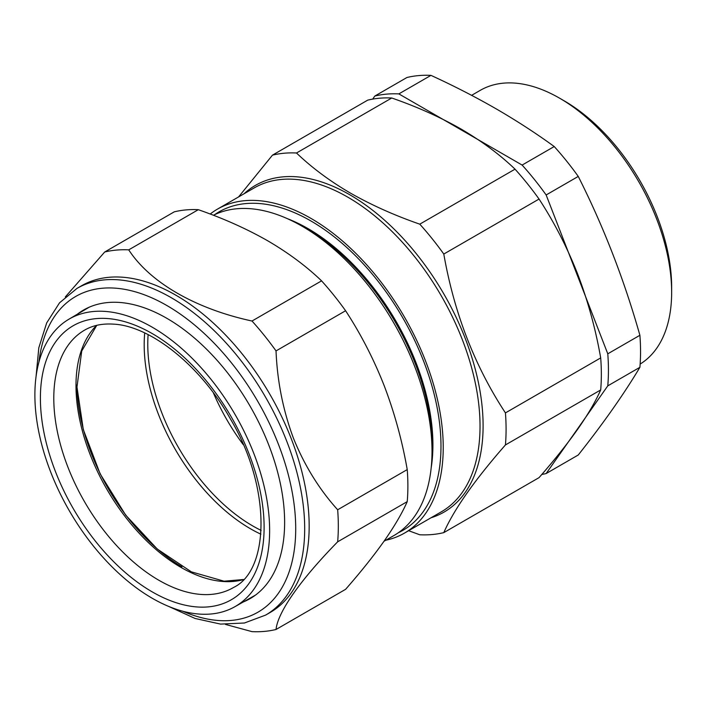 <?xml version="1.0" encoding="UTF-8"?>
<svg xmlns="http://www.w3.org/2000/svg" width="707" height="707" viewBox="0 0 707 707"><rect width="100%" height="100%" fill="white"/><g stroke="black" fill="none" stroke-linecap="round" stroke-linejoin="round"><path stroke-width="1.06" d="M372.669 99.113L374.825 96.046L406.932 77.505A209.237 120.8 60 0 1 430.961 75.366C453.885 85.874 475.634 97.045 496.199 108.869C516.746 120.791 536.092 133.34 554.235 146.535A209.237 120.8 60 0 1 578.255 176.423C603.575 226.62 624.122 279.574 639.897 335.277A209.237 120.8 60 0 1 639.897 367.313C624.122 393.79 603.575 423.016 578.255 454.999L546.149 473.54A209.237 120.8 60 0 1 541.809 474.459M640.144 364.078A158.509 91.512 -120 0 0 671.65 292.3A158.509 91.512 -120 0 0 559.573 98.167A158.509 91.512 -120 0 0 559.564 98.167A158.509 91.512 -120 0 0 480.309 90.319L471.622 95.33M564.053 100.756L559.573 98.167L564.053 100.756A152.173 87.854 60 0 1 671.65 287.122L671.65 292.3M374.825 96.046A209.237 120.8 60 0 1 398.854 93.898L522.12 165.067A209.237 120.8 60 0 1 546.149 194.964L607.781 353.818A209.237 120.8 60 0 1 607.781 385.854L546.149 473.54M398.854 93.898L430.961 75.366M522.12 165.067L554.235 146.535M546.149 194.964L578.255 176.423M607.781 353.818L639.897 335.277M607.781 385.854L639.897 367.313M148.117 334.623A148.364 85.662 -120 0 0 252.682 525.902A148.364 85.662 -120 0 0 261.148 530.4M243.314 444.721A148.364 85.662 60 0 1 213.399 392.898M210.191 214.035A187.037 107.985 60 0 1 217.447 209.131A187.037 107.985 60 0 1 310.965 218.401A187.037 107.985 60 0 1 433.161 383.221A187.037 107.985 60 0 1 404.484 533.096A187.037 107.985 60 0 1 385.757 540.254M408.628 530.71L419.772 534.775A209.237 120.8 -120 0 0 443.793 532.627C453.974 509.491 474.512 480.256 505.434 444.942A209.237 120.8 -120 0 0 505.434 412.906C474.742 366.173 454.194 313.219 443.793 254.052A209.237 120.8 -120 0 0 419.772 224.163C394.506 215.388 371.369 205.021 350.372 193.064C329.771 181.027 311.814 167.674 296.498 152.995A209.237 120.8 -120 0 0 272.469 155.142L367.728 100.138A209.237 120.8 60 0 1 391.758 97.999C417.183 106.837 440.32 117.203 461.158 129.098C481.874 141.223 499.831 154.577 515.032 169.167A209.237 120.8 60 0 1 539.052 199.056C554.27 222.334 567.129 247.317 577.637 273.998C587.906 300.89 595.594 328.861 600.694 357.91A209.237 120.8 60 0 1 600.694 389.946C595.577 401.488 587.897 414.611 577.637 429.308C567.102 444.182 554.244 460.292 539.052 477.632L443.793 532.627M287.289 218.631A176.635 101.985 60 0 1 308.013 228.6A176.635 101.985 60 0 1 431.182 467.866M214.654 214.654A183.873 106.156 60 0 1 310.965 220.991A183.873 106.156 60 0 1 432.269 387.091A183.873 106.156 60 0 1 398.306 532.751M213.408 215.264A183.873 106.156 60 0 1 302.004 226.16L307.121 229.121A176.635 101.985 60 0 1 432.012 445.454L432.012 451.358A183.873 106.156 60 0 1 393.932 535.535L383.989 541.27M307.121 229.121L302.004 226.16A183.873 106.156 60 0 1 432.012 451.358M419.772 224.163L515.032 169.167M443.793 254.052L539.052 199.056M296.498 152.995L391.758 97.999M505.434 444.942L600.694 389.946M272.469 155.142L238.586 196.926M505.434 412.906L600.694 357.91M260.892 534.192A150.264 86.758 60 0 1 259.99 533.767A150.264 86.758 60 0 1 144.705 332.944M181.902 566.828A150.264 86.758 60 0 1 76.948 385.059M199.224 614.065A165.986 95.834 60 0 1 55.491 483.588A165.986 95.834 60 0 1 68.756 319.299A165.986 95.834 60 0 1 105.29 311.425A165.986 95.834 60 0 1 249.43 442.829A165.986 95.834 60 0 1 234.733 606.792A165.986 95.834 60 0 1 199.224 614.065M77.31 314.235A166.596 96.187 60 0 1 166.834 318.309A166.596 96.187 60 0 1 268.846 445.224A166.596 96.187 60 0 1 284.629 522.349A166.596 96.187 60 0 1 243.402 601.913M291.302 438.844A188.628 108.905 60 0 1 270.109 612.509L265.62 615.099A188.628 108.905 60 0 0 286.821 441.424A188.628 108.905 60 0 0 77.001 288.394L81.482 285.805A188.628 108.905 60 0 1 291.302 438.844M276.03 629.495L345.599 589.329C360.817 571.945 373.676 555.843 384.184 540.996C394.453 526.273 402.133 513.158 407.232 501.634A209.237 120.8 -120 0 0 407.232 469.598C402.15 440.611 394.462 412.641 384.184 385.695C373.703 359.059 360.835 334.075 345.599 310.744L276.03 350.911C277.259 381.179 283.047 410.246 293.396 438.11C304.434 465.418 319.184 489.306 337.663 509.774A209.237 120.8 60 0 1 337.663 541.809C300.669 579.563 277.798 611.988 276.03 629.495A209.237 120.8 60 0 1 252.001 631.634L225.489 624.422M345.599 310.744A209.237 120.8 -120 0 0 321.57 280.856C306.299 266.203 288.341 252.85 267.706 240.787C246.761 228.856 223.633 218.49 198.305 209.687A209.237 120.8 -120 0 0 174.275 211.835L104.707 252.001A209.237 120.8 60 0 1 128.727 249.854C149.911 282.411 195.273 308.747 252.001 321.022A209.237 120.8 60 0 1 276.03 350.911M407.232 501.634L337.663 541.809M407.232 469.598L337.663 509.774M321.57 280.856L252.001 321.022M198.305 209.687L128.727 249.854M65.327 296.913L104.707 252.001M404.484 533.096L441.301 511.841A187.037 107.985 -120 0 0 469.969 361.966A187.037 107.985 -120 0 0 347.782 197.147A187.037 107.985 -120 0 0 254.264 187.876L217.447 209.131M244.003 193.806A188.628 108.905 60 0 1 349.726 194.725A188.628 108.905 60 0 1 475.997 372.059A188.628 108.905 60 0 1 431.04 517.771M200.991 594.437A148.673 85.839 60 0 1 71.884 476.739A148.673 85.839 60 0 1 85.052 329.877C93.059 325.326 102.55 323.408 113.535 324.142C149.972 325.777 200.258 365.059 230.173 418.535C271.806 487.892 269.553 570.16 233.717 587.384A148.673 85.839 60 0 1 200.991 594.437M197.014 606.951A158.182 91.327 60 0 1 49.746 455.246A158.182 91.327 60 0 1 107.499 318.539A158.182 91.327 60 0 1 254.767 470.252A158.182 91.327 60 0 1 197.014 606.951M243.411 579.616A148.399 85.68 60 0 1 222.917 581.481A148.399 85.68 60 0 1 98.83 474.264A148.399 85.68 60 0 1 96.62 325.37M182.768 611.228A182.282 105.246 -120 0 0 278.452 444.367A182.282 105.246 -120 0 0 141.241 293.688A182.282 105.246 -120 0 0 38.92 362.081M96.762 325.344L81.729 350.999L76.975 387.047L83.302 429.564L100.147 473.867L125.722 515.164L157.263 549.039L191.323 571.839L224.066 581.198L243.508 579.51M68.756 319.299L89.162 307.227M234.733 606.792L255.395 595.153M168.929 606.526L195.097 618.475L220.557 624.095L244.41 623.008L265.62 615.099M36.075 376.416L38.814 347.782L46.68 322.922L59.538 302.808L77.001 288.394"/></g></svg>
